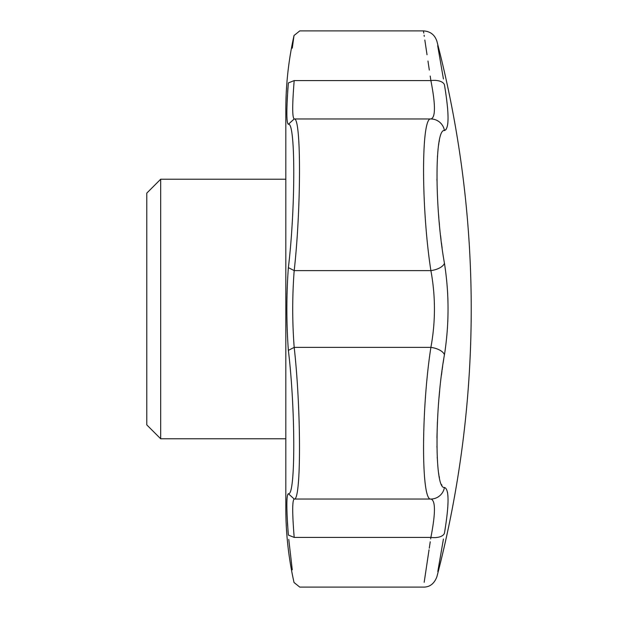 <?xml version="1.0" encoding="UTF-8"?>
<svg xmlns="http://www.w3.org/2000/svg" width="618" height="618" viewBox="0 0 618 618"><rect width="100%" height="100%" fill="white"/><g stroke="black" fill="none" stroke-linecap="round" stroke-linejoin="round"><path stroke-width="0.93" d="M285.825 179.22L160.68 179.22L160.68 438.78L285.825 438.78M288.367 535.072C286.358 508.668 286.358 494.879 288.367 493.705C295.566 496.71 295.566 409.765 288.367 350.367C286.358 322.789 286.358 295.211 288.367 267.633C295.566 208.297 295.566 121.329 288.367 124.295C286.358 123.121 286.358 109.332 288.367 82.928C295.566 20.579 295.566 20.579 288.367 82.928L294.191 80.587C292.221 104.875 292.221 117.667 294.191 118.973C301.26 116.493 301.267 207.748 294.191 270.614C292.221 296.2 292.221 321.793 294.191 347.386C301.26 410.221 301.267 501.492 294.191 499.027C292.221 500.333 292.221 513.125 294.191 537.413C301.26 602.735 301.26 602.735 294.191 537.413L288.367 535.072C295.566 597.421 295.566 597.421 288.367 535.072L287.973 530.483M436.911 576.702A1061.415 1061.415 0 0 0 471.225 309C471.179 399.691 459.738 488.931 436.911 576.702C434.253 583.709 429.765 587.177 423.454 587.1L299.761 587.1L294.037 582.511C288.567 558.077 285.833 533.342 285.825 508.305L285.825 109.695C285.833 84.658 288.567 59.923 294.037 35.489L292.268 48.189M287.973 87.517L287.64 92.128M287.44 95.496L287.161 101.259M287.022 512.963L287.154 516.548M287.44 522.504L287.64 525.872M288.768 539.398L292.268 569.811M446.088 129.494L444.442 130.545A13.905 13.751 -95.7 0 0 430.885 118.973C435.62 117.675 435.62 104.882 430.885 80.587A13.905 7.053 170.2 0 1 444.442 84.782C434.554 27.632 434.554 27.632 444.442 84.782C449.24 113.704 449.24 128.961 444.442 130.545C434.562 128.281 434.539 208.266 444.442 263.237C449.24 293.712 449.24 324.218 444.442 354.763C434.562 409.595 434.539 489.695 444.442 487.455C449.24 489.008 449.24 504.257 444.442 533.218C434.554 590.368 434.554 590.368 444.442 533.218A13.905 7.053 -170.2 0 1 430.885 537.413C421.121 602.735 421.121 602.735 430.885 537.413L430.669 538.881M430.236 541.785L429.271 548.22M429.039 549.796L427.355 561.051M427.339 561.159L424.18 582.287M294.191 537.413L430.885 537.413C435.62 513.156 435.62 500.364 430.885 499.027C421.136 501.515 421.113 410.306 430.885 347.386C435.62 321.831 435.62 296.238 430.885 270.614C421.136 207.841 421.113 116.508 430.885 118.973L294.191 118.973L288.367 124.295M437.807 571.534L443.438 539.027M444.442 487.455A13.905 13.751 95.7 0 1 430.885 499.027L294.191 499.027L288.367 493.705M444.442 533.218L445.192 528.699M447.749 507.764L448.011 502.627M448.011 502.581L448.05 499.808M447.633 493.226L447.502 492.407M441.909 485.315L441.468 484.481M439.429 477.83L439.058 475.937M438.857 474.732L438.556 472.785M438.069 468.807L438.023 468.374M437.266 458.208L437.22 457.227M436.934 447.084L436.926 446.466M436.941 437.745L437.405 422.071M439.043 397.583L439.421 393.465M439.46 393.056L439.684 390.707M441.445 375.118L441.955 371.233M442.109 370.066L442.627 366.35M443.152 362.828L443.778 358.757M288.367 350.367L294.191 347.386L430.885 347.386A13.905 6.698 -170.4 0 1 444.442 354.763L445.199 349.942M447.772 322.156L447.834 320.557M447.957 301.267L447.834 297.343M447.695 294.238L447.494 290.537M442.133 248.096L441.986 247.007M441.978 246.945L441.461 242.982M441.036 239.599L440.564 235.566M439.46 224.975L439.174 221.847M438.834 217.938L438.556 214.562M436.941 180.217L436.934 179.305M437.428 156.864L437.474 156.161M438.556 145.245L438.857 143.268M439.058 142.07L439.383 140.386M447.749 123.94L447.818 123.276M447.641 108.876L447.532 107.524M445.794 93.21L445.648 92.206M443.438 78.973L437.675 45.693M444.442 263.237A13.905 6.698 170.4 0 1 430.885 270.614L294.191 270.614L288.367 267.633M430.205 76.022L430.885 80.587C421.121 15.265 421.121 15.265 430.885 80.587L294.191 80.587C301.26 15.265 301.26 15.265 294.191 80.587M471.225 309A1061.415 1061.415 0 0 0 436.911 41.298C434.778 34.793 430.29 31.325 423.454 30.9L423.786 33.078M424.102 35.195L424.272 36.362M424.821 39.992L427.03 54.755M427.965 61.035L429.325 70.097M160.68 179.22L146.775 193.125L146.775 424.875L160.68 438.78M294.037 35.489L299.761 30.9L423.454 30.9"/></g></svg>
